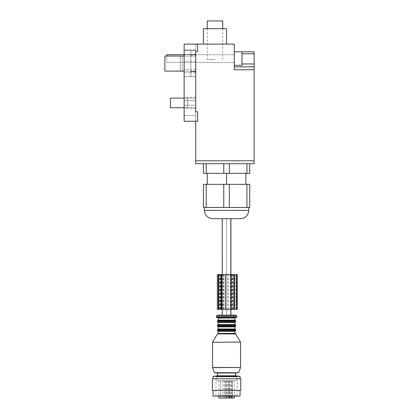 <?xml version="1.0" encoding="UTF-8"?>
<svg xmlns="http://www.w3.org/2000/svg" width="419" height="419" viewBox="0 0 419 419"><rect width="100%" height="100%" fill="white"/><g stroke="black" fill="none" stroke-linecap="round" stroke-linejoin="round"><path stroke-width="0.31" stroke-dasharray="2.1 1.57" d="M217.262 395.159L237.18 395.159L217.262 395.159M217.262 378.608L237.18 378.608L217.262 378.608M213.067 376.367L240.071 376.367M218.697 375.806L235.541 375.806L218.697 375.806M214.722 378.76L240.071 378.76L214.722 378.76M212.391 390.335L240.747 390.335M212.391 378.76L240.747 378.76M213.067 396.123L240.071 396.123M214.722 390.335L240.071 390.335L214.722 390.335M215.795 396.123L238.851 396.123L215.795 396.123M187.607 107.751L187.607 98.104L187.607 107.751L184.135 107.751M170.439 98.104L170.439 107.751M187.607 98.104L184.135 98.104M234.284 58.566L234.284 65.317L234.284 58.566M234.284 65.317L242.004 65.317L242.004 51.815L242.004 65.317L242.004 51.815L234.284 51.815L242.004 51.815M184.135 54.706L234.284 54.706L166.772 54.706L166.772 62.421L166.772 56.057M207.279 20.95L222.714 20.95M214.999 59.529L207.279 59.529L214.999 59.529M226.679 380.688L224.39 380.688L226.679 380.688M224.416 398.05L226.705 398.05L224.416 398.05M229.088 398.05L229.544 398.05L229.088 398.05L228.874 380.688L231.817 380.688L231.817 396.123M218.854 398.05L234.284 398.05M232.414 398.05L230.125 398.05L232.44 398.05L232.414 380.688L230.125 380.688L232.414 380.688M225.438 398.05L227.727 398.05L225.412 398.05L225.438 380.688L227.727 380.688L225.438 380.688M226.464 398.05L228.753 398.05L226.464 398.05M220.729 398.05L223.018 398.05L220.703 398.05L220.729 380.688L223.018 380.688L220.729 380.688M229.088 380.688L229.544 380.688L229.544 396.123M229.544 380.688L231.817 380.688M226.464 380.688L228.753 380.688L226.464 380.688M236.468 380.688L216.445 380.688L236.468 380.688M216.675 376.833L236.698 376.833L216.675 376.833M197.637 44.095L195.71 44.095L197.637 44.095L197.637 51.427L197.637 44.095L197.637 51.427L195.71 51.427L195.71 44.095L197.637 44.095L184.135 44.095L195.71 44.095L195.71 98.282L195.71 56.057L190.886 56.057L190.886 50.558L190.886 76.598L190.886 71.099L190.886 72.738L190.886 71.099L164.845 71.099L164.845 56.057L195.71 56.057L195.71 50.558L184.135 50.558L184.135 76.598L184.135 50.558L184.135 76.598L184.135 50.558L195.71 50.558L195.71 76.598L190.886 76.598L190.886 72.738L190.886 76.598L184.135 76.598L195.71 76.598L184.135 76.598L195.71 76.598L195.71 50.558L184.135 50.558L195.71 50.558L195.71 56.057L182.207 56.057L182.207 71.099L164.845 71.099L184.135 71.099L164.845 71.099L164.845 56.057L195.71 56.057L195.71 54.706L195.71 56.057L190.886 56.057L190.886 71.099L195.71 71.099L195.71 71.377L190.886 71.377L195.71 71.377L195.71 71.099L195.71 72.738L195.71 71.099L164.845 71.099L184.135 71.099M195.71 107.573L195.71 98.203L195.71 100.665L184.135 100.665L184.135 98.203L184.135 100.665L195.71 100.665L195.71 98.203L195.71 105.195L184.135 105.195L184.135 98.203L184.135 107.652L184.135 100.665L184.135 105.195L195.71 105.195L195.71 107.573L195.71 98.282L195.71 121.253L195.71 111.8L195.71 121.253L195.71 111.8L197.637 111.8L197.637 121.253L197.637 111.8L197.637 121.253L184.135 121.253L184.135 115.466L184.135 121.253L195.71 121.253L195.71 115.466L195.71 163.688L254.155 163.688L254.155 160.796L195.71 160.796M254.155 160.796L254.155 69.753L234.284 69.753L234.284 44.095L195.71 44.095L195.71 51.427L195.71 44.095L184.135 44.095L184.135 49.882L195.71 49.882L184.135 49.882L184.135 44.095L184.135 121.253L195.71 121.253M203.424 44.095L226.569 44.095L203.424 44.095M254.155 69.753L254.155 63.966L242.004 63.966M234.284 51.815L254.155 51.815L254.155 63.966M254.155 66.857L234.284 66.857M254.155 53.742L242.004 53.742M184.135 65.317L184.135 61.263L184.135 65.317M184.135 102.927L184.135 97.334L184.135 102.927M195.71 51.427L197.637 51.427L195.71 51.427L195.71 111.8L197.637 111.8L195.71 111.8M226.569 28.665L203.424 28.665M184.135 115.466L195.71 115.466L184.135 115.466M195.71 65.317L195.71 61.263L195.71 65.317M195.71 102.927L195.71 97.334L195.71 102.927M190.886 55.03L195.71 55.03M184.135 56.057L195.71 56.057L190.886 56.057L190.886 71.099L190.886 56.057L164.845 56.057L195.71 56.057M164.845 56.057L164.845 71.099L182.207 71.099L182.207 56.057L180.275 56.057L180.275 71.099L180.275 56.057L164.845 56.057L164.845 71.099L164.845 56.057L190.886 56.057L190.886 71.099L190.886 56.057L164.845 56.057L164.845 71.099L164.845 56.057M203.424 163.688L203.424 173.335L223.777 173.335L223.777 163.688M206.221 173.335L206.221 163.688M246.922 163.688L246.922 173.335L249.719 173.335L249.719 163.688M246.922 173.335L229.366 173.335L229.366 163.688M195.71 76.598L195.71 72.738L195.71 76.598M223.777 173.335L229.366 173.335M226.569 173.335L245.859 173.335L226.569 173.335L226.569 184.329L207.279 184.329L245.859 184.329L203.424 184.329L203.424 207.473L206.221 207.473L206.221 184.329M246.922 184.329L246.922 207.473L249.719 207.473L249.719 184.329L226.569 184.329M246.922 207.473L229.366 207.473L229.366 184.329M229.366 207.473L223.777 207.473L223.777 184.329M223.777 207.473L206.221 207.473M226.569 207.473L248.755 207.473L226.569 207.473M212.684 218.66L240.459 218.66M226.569 218.66L230.911 218.66L226.569 218.66L226.569 315.109L222.232 315.109L230.911 315.109L226.569 315.109L226.569 218.66M222.332 218.66L230.911 218.66L222.232 218.66L222.332 315.109L230.811 315.109M230.911 315.109L222.332 315.109M217.341 315.109L218.472 315.109M216.445 316.277L236.698 316.277M218.87 317.612L217.796 317.612M235.347 320.509L217.796 320.509M235.347 322.054L217.796 322.054M235.347 324.945L217.796 324.945M235.347 326.49L217.796 326.49M235.347 329.381L217.796 329.381M235.347 330.926L217.796 330.926M234.273 333.817L217.796 333.817L234.273 333.817M235.509 333.817L217.796 333.817M238.353 372.973L216.23 372.973M218.697 372.973L235.541 372.973L218.697 372.973M218.304 309.322L218.304 274.602L222.154 274.602L218.891 274.602L218.891 309.322L222.154 309.322L218.304 309.322L237.185 309.322M234.813 274.602L231.393 274.602L231.393 309.322L231.66 309.322L231.66 274.602L234.797 274.602M222.154 309.322L222.17 274.602L222.154 309.322M230.591 309.322L221.897 309.322L233.828 309.322L230.324 309.322L230.324 274.602L236.201 274.602L221.897 274.602L233.828 274.602L230.324 274.602L230.591 274.602L230.591 309.322M221.897 309.322L221.881 274.602M218.299 274.602L237.185 274.602M231.393 274.602L231.66 274.602L231.393 274.602M233.828 309.322L233.828 274.602M236.201 309.322L236.201 274.602M231.356 380.688L231.356 396.123M230.151 380.688L230.151 398.05M227.7 380.688L227.7 398.05M222.992 380.688L222.992 398.05M184.135 54.418L190.886 54.418L184.135 54.418M184.135 72.738L190.886 72.738L184.135 72.738M195.71 54.418L190.886 54.418L195.71 54.418M195.71 72.738L190.886 72.738L195.71 72.738M204.388 210.369L248.755 210.369M230.811 274.602L230.811 309.322M236.133 315.303L217.005 315.303M236.698 317.23L216.445 317.23M234.959 318L218.179 318M234.959 320.121L218.179 320.121M235.735 320.896L217.409 320.896M235.735 321.666L217.409 321.666M234.959 322.436L218.179 322.436M234.959 324.557L218.179 324.557M235.735 325.333L217.409 325.333M235.735 326.102L217.409 326.102M234.959 326.872L218.179 326.872M234.959 328.994L218.179 328.994M235.735 329.769L217.409 329.769M235.735 330.539L217.409 330.539M234.959 331.309L218.179 331.309M234.959 333.43L218.179 333.43M235.845 334.011L217.299 334.011M212.637 342.082L240.506 342.082M240.553 342.276L212.585 342.276M240.553 367.505L212.585 367.505M240.532 367.636L212.611 367.636M238.72 372.716L214.423 372.716M234.53 309.322L234.53 274.602M220.164 309.322L220.164 274.602M220.755 309.322L220.755 274.602M223.138 309.322L223.138 274.602M223.72 309.322L223.72 274.602M228.114 309.322L228.114 274.602M236.594 309.322L236.594 274.602M232.974 309.322L232.974 274.602M232.419 309.322L232.419 274.602M225.537 309.322L225.537 274.602M223.065 309.322L223.065 274.602M223.243 309.322L223.243 274.602M227.91 309.322L227.91 274.602M232.163 309.322L232.163 274.602M231.602 309.322L231.602 274.602M220.006 309.322L220.006 274.602M220.923 309.322L220.923 274.602M219.415 309.322L219.415 274.602M220.326 309.322L220.326 274.602M220.97 309.322L220.97 274.602M221.562 309.322L221.562 274.602M237.18 378.608L237.18 395.159L238.851 396.123M215.963 378.608L215.963 395.159L214.292 396.123M234.284 62.421L166.772 62.421L234.284 62.421M222.714 28.665L222.714 59.529M207.279 28.665L207.279 59.529M226.705 380.688L226.705 398.05M224.39 380.688L224.39 398.05M228.874 380.688L228.874 398.05M218.854 380.688L218.854 396.123M234.284 380.688L234.284 396.123M230.125 380.688L230.125 398.05M232.44 380.688L232.44 398.05M227.727 380.688L227.727 398.05M225.412 380.688L225.412 398.05M228.753 380.688L228.753 398.05M226.438 380.688L226.438 398.05M223.018 380.688L223.018 398.05M220.703 380.688L220.703 398.05M236.698 376.833L236.698 380.688M216.445 376.833L216.445 380.688M184.135 98.203L195.71 98.203L184.135 98.203M184.135 107.652L195.71 107.652L184.135 107.652M195.71 61.263L184.135 61.263M195.71 69.365L184.135 69.365M195.71 97.334L184.135 97.334M195.71 108.521L184.135 108.521M195.71 54.706L190.886 54.706L195.71 54.706M195.71 71.775L190.886 71.775L195.71 71.775M222.232 274.602L222.232 309.322L222.232 274.602M230.911 274.602L230.911 309.322L230.911 274.602M236.913 372.973L214.785 372.973M231.372 309.322L231.372 274.602M230.309 309.322L230.309 274.602"/><path stroke-width="0.63" d="M235.541 372.973L235.541 375.806L217.602 375.806L235.541 375.806L240.071 376.367L213.067 376.367L213.067 378.76M240.747 390.335L212.391 390.335L212.391 378.76L240.747 378.76L240.747 390.335M240.071 390.335L240.071 396.123L213.067 396.123L213.067 390.335M184.135 107.751L170.439 107.751L170.439 98.104L184.135 98.104M249.719 163.688L249.719 173.335L229.366 173.335L229.366 163.688L254.155 163.688L254.155 51.815L242.004 51.815L242.004 65.317L234.284 65.317M166.772 56.057L166.772 54.706L184.135 54.706M222.714 28.665L222.714 20.95L207.279 20.95L207.279 28.665M229.544 396.123L229.544 398.05L234.284 398.05L234.284 396.123M229.544 398.05L218.854 398.05L218.854 396.123M231.817 396.123L231.817 398.05M254.155 69.753L234.284 69.753L234.284 44.095L184.135 44.095L184.135 121.253L197.637 121.253L197.637 111.8L195.71 111.8L195.71 107.573M195.71 56.057L195.71 51.427L197.637 51.427L197.637 44.095M254.155 160.796L195.71 160.796L195.71 121.253M254.155 66.857L234.284 66.857M195.71 111.8L195.71 51.427M229.366 163.688L195.71 163.688L195.71 160.796M254.155 53.742L242.004 53.742M254.155 63.966L242.004 63.966M203.424 44.095L203.424 28.665L226.569 28.665L226.569 44.095M184.135 71.099L164.845 71.099L164.845 56.057L184.135 56.057M206.221 163.688L206.221 173.335L203.424 173.335L203.424 163.688M206.221 173.335L223.777 173.335L223.777 163.688M246.922 173.335L246.922 163.688M229.366 173.335L223.777 173.335M206.221 184.329L206.221 207.473L203.424 207.473L203.424 184.329L249.719 184.329L249.719 207.473L246.922 207.473L246.922 184.329M206.221 207.473L223.777 207.473L223.777 184.329M223.777 207.473L229.366 207.473L229.366 184.329M229.366 207.473L246.922 207.473M226.569 218.66L212.684 218.66C207.646 218.168 204.881 215.408 204.388 210.369L248.755 210.369L248.629 211.794C247.566 216.057 244.843 218.346 240.459 218.66L226.569 218.66M230.811 309.322L230.811 315.109L217.005 315.303L236.133 315.303L218.472 315.109M230.911 315.109L230.911 309.322L230.911 315.109L235.797 315.109M236.133 315.303L236.698 316.277L216.445 316.277L217.005 315.303M235.122 317.612L216.827 317.612L235.122 317.612M218.179 318L234.959 318L234.959 320.121L218.179 320.121L218.179 318L217.796 317.612L218.87 317.612M218.179 320.121L217.796 320.509L235.347 320.509L234.959 320.121M235.735 321.666L217.409 321.666L217.796 322.054L235.347 322.054L235.735 321.666L235.347 320.509M234.959 324.557L218.179 324.557L217.796 324.945L235.347 324.945L234.959 324.557L234.959 322.436L235.347 322.054M235.735 326.102L217.409 326.102L217.796 326.49L235.347 326.49L235.735 326.102L235.347 324.945M234.959 328.994L218.179 328.994L217.796 329.381L235.347 329.381L234.959 328.994L234.959 326.872L235.347 326.49M235.735 330.539L217.409 330.539L217.796 330.926L235.347 330.926L235.735 330.539L235.347 329.381M218.179 333.43L218.179 331.309L234.959 331.309L234.959 333.43L218.179 333.43L217.634 333.817L235.509 333.817L240.506 342.082L212.585 342.276L240.506 342.082M240.553 342.276L240.553 367.505L212.585 367.505L214.423 372.716L238.72 372.716L216.23 372.973L236.913 372.973M234.53 309.322L217.341 309.322L217.341 274.602L234.797 274.602L234.53 274.602L234.797 274.602L234.797 309.322L234.53 309.322M237.185 309.322L234.813 309.322L234.813 274.602L237.201 274.602L237.185 309.322M231.356 396.123L231.356 398.05M226.569 173.335L226.569 184.329M230.811 218.66L230.811 274.602M216.445 316.277L216.445 317.23L236.698 317.23L236.698 316.277M217.409 321.666L217.409 320.896L235.735 320.896M218.179 324.557L218.179 322.436L234.959 322.436M217.409 326.102L217.409 325.333L235.735 325.333M218.179 328.994L218.179 326.872L234.959 326.872M217.409 330.539L217.409 329.769L235.735 329.769M217.634 333.817L235.845 334.011M212.611 367.636L240.553 367.505M234.729 309.322L234.729 274.602M233.812 309.322L233.812 274.602M225.328 309.322L225.328 274.602M221.661 309.322L221.661 274.602M221.174 309.322L221.174 274.602M218.786 309.322L218.786 274.602M218.299 309.322L218.299 274.602M237.123 309.322L237.123 274.602M236.562 309.322L236.562 274.602M217.602 372.973L217.602 375.806L213.067 376.367M240.071 376.367L240.071 378.76M234.284 51.815L242.004 51.815M207.279 173.335L207.279 184.329M245.859 173.335L245.859 184.329M204.388 207.473L204.388 210.369M248.755 207.473L248.755 210.369M222.232 218.66L222.232 274.602L222.232 218.66M222.232 309.322L222.232 315.109L222.232 309.322M230.911 218.66L230.911 274.602L230.911 218.66M216.445 317.23L216.827 317.612M236.698 317.23L236.311 317.612M234.959 318L235.347 317.612M217.409 320.896L217.796 320.509M218.179 322.436L217.796 322.054M217.409 325.333L217.796 324.945M218.179 326.872L217.796 326.49M217.409 329.769L217.796 329.381M218.179 331.309L217.796 330.926M234.959 331.309L235.347 330.926M234.959 333.43L235.347 333.817M217.299 334.011L212.637 342.082M212.585 367.505L212.585 342.276M238.72 372.716L240.532 367.636M216.23 372.973L214.423 372.716M237.201 309.322L237.201 274.602"/></g></svg>
